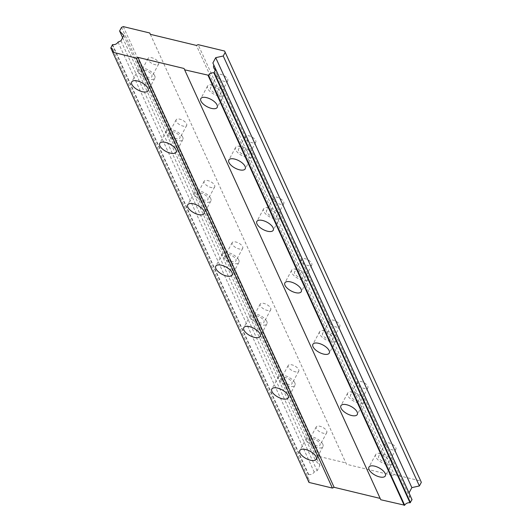<?xml version="1.0" encoding="UTF-8"?>
<svg xmlns="http://www.w3.org/2000/svg" width="532" height="532" viewBox="0 0 532 532"><rect width="100%" height="100%" fill="white"/><g stroke="black" fill="none" stroke-linecap="round" stroke-linejoin="round"><path stroke-width="0.4" stroke-dasharray="2.66 2" d="M154.712 75.717A9.297 4.15 -151.8 0 0 146.393 69.094A9.297 4.15 -151.8 0 0 138.453 69.379A9.297 4.15 -151.8 0 0 138.586 71.827A9.297 4.15 -151.8 0 0 146.905 78.45A9.297 4.15 -151.8 0 0 154.845 78.171A9.297 4.15 -151.8 0 0 154.712 75.717M322.831 444.24A9.297 4.15 -151.8 0 0 314.512 437.617A9.297 4.15 -151.8 0 0 306.572 437.896A9.297 4.15 -151.8 0 0 306.705 440.35A9.297 4.15 -151.8 0 0 315.024 446.973A9.297 4.15 -151.8 0 0 322.964 446.687A9.297 4.15 -151.8 0 0 322.831 444.24M294.808 382.821A9.297 4.15 -151.8 0 0 286.495 376.197A9.297 4.15 -151.8 0 0 278.555 376.476A9.297 4.15 -151.8 0 0 278.688 378.93A9.297 4.15 -151.8 0 0 287.007 385.554A9.297 4.15 -151.8 0 0 294.947 385.268A9.297 4.15 -151.8 0 0 294.808 382.821M266.791 321.395A9.297 4.15 -151.8 0 0 258.472 314.778A9.297 4.15 -151.8 0 0 250.532 315.057A9.297 4.15 -151.8 0 0 250.665 317.511A9.297 4.15 -151.8 0 0 258.984 324.128A9.297 4.15 -151.8 0 0 266.924 323.848A9.297 4.15 -151.8 0 0 266.791 321.395M238.768 259.975A9.297 4.15 -151.8 0 0 230.456 253.358A9.297 4.15 -151.8 0 0 222.516 253.638A9.297 4.15 -151.8 0 0 222.649 256.092A9.297 4.15 -151.8 0 0 230.961 262.708A9.297 4.15 -151.8 0 0 238.901 262.429A9.297 4.15 -151.8 0 0 238.768 259.975M210.752 198.556A9.297 4.15 -151.8 0 0 202.433 191.939A9.297 4.15 -151.8 0 0 194.493 192.218A9.297 4.15 -151.8 0 0 194.626 194.672A9.297 4.15 -151.8 0 0 202.945 201.289A9.297 4.15 -151.8 0 0 210.885 201.01A9.297 4.15 -151.8 0 0 210.752 198.556M182.729 137.136A9.297 4.15 -151.8 0 0 174.41 130.52A9.297 4.15 -151.8 0 0 166.469 130.799A9.297 4.15 -151.8 0 0 166.609 133.246A9.297 4.15 -151.8 0 0 174.922 139.869A9.297 4.15 -151.8 0 0 182.862 139.59A9.297 4.15 -151.8 0 0 182.729 137.136M223.812 92.388A9.297 4.15 -151.8 0 0 215.493 85.765A9.297 4.15 -151.8 0 0 207.553 86.044A9.297 4.15 -151.8 0 0 207.686 88.498A9.297 4.15 -151.8 0 0 216.005 95.122A9.297 4.15 -151.8 0 0 223.945 94.836A9.297 4.15 -151.8 0 0 223.812 92.388M391.931 460.905A9.297 4.15 -151.8 0 0 383.612 454.281A9.297 4.15 -151.8 0 0 375.672 454.567A9.297 4.15 -151.8 0 0 375.811 457.015A9.297 4.15 -151.8 0 0 384.124 463.638A9.297 4.15 -151.8 0 0 392.064 463.352A9.297 4.15 -151.8 0 0 391.931 460.905M363.908 399.485A9.297 4.15 -151.8 0 0 355.595 392.862A9.297 4.15 -151.8 0 0 347.655 393.148A9.297 4.15 -151.8 0 0 347.788 395.595A9.297 4.15 -151.8 0 0 356.108 402.219A9.297 4.15 -151.8 0 0 364.048 401.933A9.297 4.15 -151.8 0 0 363.908 399.485M335.892 338.066A9.297 4.15 -151.8 0 0 327.572 331.443A9.297 4.15 -151.8 0 0 319.632 331.729A9.297 4.15 -151.8 0 0 319.765 334.176A9.297 4.15 -151.8 0 0 328.084 340.799A9.297 4.15 -151.8 0 0 336.025 340.513A9.297 4.15 -151.8 0 0 335.892 338.066M307.868 276.647A9.297 4.15 -151.8 0 0 299.556 270.023A9.297 4.15 -151.8 0 0 291.616 270.309A9.297 4.15 -151.8 0 0 291.749 272.756A9.297 4.15 -151.8 0 0 300.061 279.38A9.297 4.15 -151.8 0 0 308.001 279.094A9.297 4.15 -151.8 0 0 307.868 276.647M279.852 215.227A9.297 4.15 -151.8 0 0 271.533 208.604A9.297 4.15 -151.8 0 0 263.593 208.883A9.297 4.15 -151.8 0 0 263.726 211.337A9.297 4.15 -151.8 0 0 272.045 217.96A9.297 4.15 -151.8 0 0 279.985 217.674A9.297 4.15 -151.8 0 0 279.852 215.227M251.829 153.808A9.297 4.15 -151.8 0 0 243.51 147.184A9.297 4.15 -151.8 0 0 235.57 147.464A9.297 4.15 -151.8 0 0 235.709 149.918A9.297 4.15 -151.8 0 0 244.022 156.541A9.297 4.15 -151.8 0 0 251.962 156.255A9.297 4.15 -151.8 0 0 251.829 153.808M210.566 89.19A5.978 2.667 28.2 0 1 210.479 87.614A5.978 2.667 28.2 0 1 215.586 87.434A5.978 2.667 28.2 0 1 220.933 91.69A5.978 2.667 28.2 0 1 221.013 93.266A5.978 2.667 28.2 0 1 215.912 93.446A5.978 2.667 28.2 0 1 210.566 89.19M217.309 76.615A5.978 2.667 28.2 0 1 217.222 75.039A5.978 2.667 28.2 0 1 222.329 74.859A5.978 2.667 28.2 0 1 227.676 79.115A5.978 2.667 28.2 0 1 227.756 80.691A5.978 2.667 28.2 0 1 222.655 80.871A5.978 2.667 28.2 0 1 217.309 76.615M378.684 457.713A5.978 2.667 28.2 0 1 378.604 456.137A5.978 2.667 28.2 0 1 383.705 455.951A5.978 2.667 28.2 0 1 389.052 460.213A5.978 2.667 28.2 0 1 389.138 461.783A5.978 2.667 28.2 0 1 384.031 461.969A5.978 2.667 28.2 0 1 378.684 457.713M385.427 445.138A5.978 2.667 28.2 0 1 385.341 443.562A5.978 2.667 28.2 0 1 390.448 443.375A5.978 2.667 28.2 0 1 395.795 447.638A5.978 2.667 28.2 0 1 395.881 449.208A5.978 2.667 28.2 0 1 390.774 449.394A5.978 2.667 28.2 0 1 385.427 445.138M350.668 396.287A5.978 2.667 28.2 0 1 350.581 394.717A5.978 2.667 28.2 0 1 355.689 394.531A5.978 2.667 28.2 0 1 361.035 398.787A5.978 2.667 28.2 0 1 361.115 400.363A5.978 2.667 28.2 0 1 356.014 400.549A5.978 2.667 28.2 0 1 350.668 396.287M357.411 383.718A5.978 2.667 28.2 0 1 357.324 382.142A5.978 2.667 28.2 0 1 362.425 381.956A5.978 2.667 28.2 0 1 367.772 386.212A5.978 2.667 28.2 0 1 367.858 387.788A5.978 2.667 28.2 0 1 362.757 387.974A5.978 2.667 28.2 0 1 357.411 383.718M322.645 334.867A5.978 2.667 28.2 0 1 322.558 333.298A5.978 2.667 28.2 0 1 327.665 333.112A5.978 2.667 28.2 0 1 333.012 337.368A5.978 2.667 28.2 0 1 333.099 338.944A5.978 2.667 28.2 0 1 327.991 339.13A5.978 2.667 28.2 0 1 322.645 334.867M329.388 322.292A5.978 2.667 28.2 0 1 329.301 320.723A5.978 2.667 28.2 0 1 334.409 320.537A5.978 2.667 28.2 0 1 339.755 324.793A5.978 2.667 28.2 0 1 339.842 326.369A5.978 2.667 28.2 0 1 334.734 326.555A5.978 2.667 28.2 0 1 329.388 322.292M294.628 273.448A5.978 2.667 28.2 0 1 294.542 271.879A5.978 2.667 28.2 0 1 299.642 271.692A5.978 2.667 28.2 0 1 304.989 275.948A5.978 2.667 28.2 0 1 305.075 277.524A5.978 2.667 28.2 0 1 299.975 277.711A5.978 2.667 28.2 0 1 294.628 273.448M301.371 260.873A5.978 2.667 28.2 0 1 301.285 259.303A5.978 2.667 28.2 0 1 306.385 259.117A5.978 2.667 28.2 0 1 311.732 263.373A5.978 2.667 28.2 0 1 311.819 264.949A5.978 2.667 28.2 0 1 306.718 265.135A5.978 2.667 28.2 0 1 301.371 260.873M266.605 212.029A5.978 2.667 28.2 0 1 266.519 210.453A5.978 2.667 28.2 0 1 271.626 210.273A5.978 2.667 28.2 0 1 276.973 214.529A5.978 2.667 28.2 0 1 277.059 216.105A5.978 2.667 28.2 0 1 271.952 216.285A5.978 2.667 28.2 0 1 266.605 212.029M273.348 199.453A5.978 2.667 28.2 0 1 273.262 197.877A5.978 2.667 28.2 0 1 278.369 197.698A5.978 2.667 28.2 0 1 283.716 201.954A5.978 2.667 28.2 0 1 283.802 203.53A5.978 2.667 28.2 0 1 278.695 203.709A5.978 2.667 28.2 0 1 273.348 199.453M238.589 150.609A5.978 2.667 28.2 0 1 238.502 149.033A5.978 2.667 28.2 0 1 243.603 148.854A5.978 2.667 28.2 0 1 248.949 153.11A5.978 2.667 28.2 0 1 249.036 154.686A5.978 2.667 28.2 0 1 243.929 154.865A5.978 2.667 28.2 0 1 238.589 150.609M245.325 138.034A5.978 2.667 28.2 0 1 245.245 136.458A5.978 2.667 28.2 0 1 250.346 136.278A5.978 2.667 28.2 0 1 255.693 140.534A5.978 2.667 28.2 0 1 255.779 142.111A5.978 2.667 28.2 0 1 250.672 142.29A5.978 2.667 28.2 0 1 245.325 138.034M141.465 72.525A5.978 2.667 28.2 0 1 141.379 70.949A5.978 2.667 28.2 0 1 146.486 70.769A5.978 2.667 28.2 0 1 151.833 75.025A5.978 2.667 28.2 0 1 151.913 76.601A5.978 2.667 28.2 0 1 146.812 76.781A5.978 2.667 28.2 0 1 141.465 72.525M148.209 59.95A5.978 2.667 28.2 0 1 148.122 58.374A5.978 2.667 28.2 0 1 153.229 58.194A5.978 2.667 28.2 0 1 158.569 62.45A5.978 2.667 28.2 0 1 158.656 64.026A5.978 2.667 28.2 0 1 153.555 64.206A5.978 2.667 28.2 0 1 148.209 59.95M309.584 441.041A5.978 2.667 28.2 0 1 309.504 439.465A5.978 2.667 28.2 0 1 314.605 439.286A5.978 2.667 28.2 0 1 319.951 443.542A5.978 2.667 28.2 0 1 320.038 445.118A5.978 2.667 28.2 0 1 314.931 445.297A5.978 2.667 28.2 0 1 309.584 441.041M316.327 428.466A5.978 2.667 28.2 0 1 316.241 426.89A5.978 2.667 28.2 0 1 321.348 426.711A5.978 2.667 28.2 0 1 326.695 430.967A5.978 2.667 28.2 0 1 326.781 432.543A5.978 2.667 28.2 0 1 321.674 432.722A5.978 2.667 28.2 0 1 316.327 428.466M281.568 379.622A5.978 2.667 28.2 0 1 281.481 378.046A5.978 2.667 28.2 0 1 286.588 377.866A5.978 2.667 28.2 0 1 291.935 382.122A5.978 2.667 28.2 0 1 292.015 383.698A5.978 2.667 28.2 0 1 286.914 383.878A5.978 2.667 28.2 0 1 281.568 379.622M288.311 367.047A5.978 2.667 28.2 0 1 288.224 365.471A5.978 2.667 28.2 0 1 293.325 365.291A5.978 2.667 28.2 0 1 298.671 369.547A5.978 2.667 28.2 0 1 298.758 371.123A5.978 2.667 28.2 0 1 293.657 371.303A5.978 2.667 28.2 0 1 288.311 367.047M253.545 318.203A5.978 2.667 28.2 0 1 253.458 316.626A5.978 2.667 28.2 0 1 258.565 316.447A5.978 2.667 28.2 0 1 263.912 320.703A5.978 2.667 28.2 0 1 263.998 322.279A5.978 2.667 28.2 0 1 258.891 322.459A5.978 2.667 28.2 0 1 253.545 318.203M260.288 305.627A5.978 2.667 28.2 0 1 260.201 304.051A5.978 2.667 28.2 0 1 265.308 303.872A5.978 2.667 28.2 0 1 270.655 308.128A5.978 2.667 28.2 0 1 270.741 309.704A5.978 2.667 28.2 0 1 265.634 309.883A5.978 2.667 28.2 0 1 260.288 305.627M225.528 256.783A5.978 2.667 28.2 0 1 225.442 255.207A5.978 2.667 28.2 0 1 230.542 255.028A5.978 2.667 28.2 0 1 235.889 259.284A5.978 2.667 28.2 0 1 235.975 260.86A5.978 2.667 28.2 0 1 230.875 261.039A5.978 2.667 28.2 0 1 225.528 256.783M232.271 244.208A5.978 2.667 28.2 0 1 232.185 242.632A5.978 2.667 28.2 0 1 237.285 242.452A5.978 2.667 28.2 0 1 242.632 246.708A5.978 2.667 28.2 0 1 242.718 248.284A5.978 2.667 28.2 0 1 237.618 248.464A5.978 2.667 28.2 0 1 232.271 244.208M197.505 195.364A5.978 2.667 28.2 0 1 197.419 193.788A5.978 2.667 28.2 0 1 202.526 193.608A5.978 2.667 28.2 0 1 207.872 197.864A5.978 2.667 28.2 0 1 207.959 199.44A5.978 2.667 28.2 0 1 202.852 199.62A5.978 2.667 28.2 0 1 197.505 195.364M204.248 182.789A5.978 2.667 28.2 0 1 204.162 181.213A5.978 2.667 28.2 0 1 209.269 181.033A5.978 2.667 28.2 0 1 214.615 185.289A5.978 2.667 28.2 0 1 214.702 186.865A5.978 2.667 28.2 0 1 209.595 187.045A5.978 2.667 28.2 0 1 204.248 182.789M169.482 133.944A5.978 2.667 28.2 0 1 169.402 132.368A5.978 2.667 28.2 0 1 174.503 132.189A5.978 2.667 28.2 0 1 179.849 136.445A5.978 2.667 28.2 0 1 179.936 138.021A5.978 2.667 28.2 0 1 174.828 138.2A5.978 2.667 28.2 0 1 169.482 133.944M176.225 121.369A5.978 2.667 28.2 0 1 176.145 119.793A5.978 2.667 28.2 0 1 181.246 119.614A5.978 2.667 28.2 0 1 186.592 123.87A5.978 2.667 28.2 0 1 186.679 125.446A5.978 2.667 28.2 0 1 181.572 125.625A5.978 2.667 28.2 0 1 176.225 121.369M150.337 34.314L346.478 464.256L392.543 475.362L196.401 45.426M392.543 475.362L394.259 474.597L198.117 44.655M308.959 482.424L308.806 482.085A4.382 3.385 -24.5 0 0 308.906 479.525A4.382 3.385 -24.5 0 0 306.957 477.936L308.68 474.531A4.382 3.385 -24.5 0 0 314.186 472.05L317.119 470.734L319.951 465.447L315.735 460.945L317.684 457.307L319.4 456.536L345.886 462.926L346.478 464.256M394.259 474.597L420.746 480.981M410.006 495.219A4.382 3.385 -24.5 0 0 409.893 497.819A4.382 3.385 -24.5 0 0 411.928 499.435M380.772 499.748L184.039 68.482M150.35 34.321L345.886 462.926M308.38 474.664L112.239 44.721M110.663 47.661L306.804 477.596M112.664 52.143L308.806 482.085M306.957 477.936L112.684 52.096M123.258 26.6L319.4 456.536M317.684 457.307L121.542 27.371M122.639 37.692L315.735 460.945M123.81 35.511L319.951 465.447M120.977 40.798L317.119 470.734M118.044 42.114L314.186 472.05M112.531 44.588L308.68 474.531M138.453 69.379L131.71 81.955M306.572 437.896L299.829 450.471M278.555 376.476L271.812 389.052M250.532 315.057L243.789 327.632M222.516 253.638L215.773 266.213M194.493 192.218L187.749 204.793M166.469 130.799L159.733 143.374M207.553 86.044L200.81 98.62M375.672 454.567L368.929 467.143M347.655 393.148L340.912 405.723M319.632 331.729L312.889 344.304M291.616 270.309L284.873 282.884M263.593 208.883L256.85 221.458M235.57 147.464L228.833 160.039M217.222 75.039L210.479 87.614M385.341 443.562L378.604 456.137M357.324 382.142L350.581 394.717M329.301 320.723L322.558 333.298M301.285 259.303L294.542 271.879M273.262 197.877L266.519 210.453M245.245 136.458L238.502 149.033M148.122 58.374L141.379 70.949M316.241 426.89L309.504 439.465M288.224 365.471L281.481 378.046M260.201 304.051L253.458 316.626M232.185 242.632L225.442 255.207M204.162 181.213L197.419 193.788M176.145 119.793L169.402 132.368M112.764 49.582L308.906 479.525M213.744 67.883L409.893 497.819M154.845 78.171L148.102 90.746M322.964 446.687L316.221 459.262M294.947 385.268L288.204 397.843M266.924 323.848L260.181 336.423M238.901 262.429L232.158 275.004M210.885 201.01L204.142 213.585M182.862 139.59L176.119 152.165M223.945 94.836L217.202 107.411M392.064 463.352L385.321 475.927M364.048 401.933L357.304 414.508M336.025 340.513L329.281 353.088M308.001 279.094L301.258 291.669M279.985 217.674L273.242 230.25M251.962 156.255L245.219 168.83M227.756 80.691L221.013 93.266M395.881 449.208L389.138 461.783M367.858 387.788L361.115 400.363M339.842 326.369L333.099 338.944M311.819 264.949L305.075 277.524M283.802 203.53L277.059 216.105M255.779 142.111L249.036 154.686M158.656 64.026L151.913 76.601M326.781 432.543L320.038 445.118M298.758 371.123L292.015 383.698M270.741 309.704L263.998 322.279M242.718 248.284L235.975 260.86M214.702 186.865L207.959 199.44M186.679 125.446L179.936 138.021"/><path stroke-width="0.8" d="M147.969 88.292A9.297 4.15 -151.8 0 0 139.65 81.669A9.297 4.15 -151.8 0 0 131.71 81.955A9.297 4.15 -151.8 0 0 131.843 84.402A9.297 4.15 -151.8 0 0 140.162 91.025A9.297 4.15 -151.8 0 0 148.102 90.746A9.297 4.15 -151.8 0 0 147.969 88.292M316.088 456.815A9.297 4.15 -151.8 0 0 307.769 450.192A9.297 4.15 -151.8 0 0 299.829 450.471A9.297 4.15 -151.8 0 0 299.968 452.925A9.297 4.15 -151.8 0 0 308.281 459.548A9.297 4.15 -151.8 0 0 316.221 459.262A9.297 4.15 -151.8 0 0 316.088 456.815M288.071 395.396A9.297 4.15 -151.8 0 0 279.752 388.772A9.297 4.15 -151.8 0 0 271.812 389.052A9.297 4.15 -151.8 0 0 271.945 391.505A9.297 4.15 -151.8 0 0 280.264 398.129A9.297 4.15 -151.8 0 0 288.204 397.843A9.297 4.15 -151.8 0 0 288.071 395.396M260.048 333.97A9.297 4.15 -151.8 0 0 251.729 327.353A9.297 4.15 -151.8 0 0 243.789 327.632A9.297 4.15 -151.8 0 0 243.922 330.086A9.297 4.15 -151.8 0 0 252.241 336.703A9.297 4.15 -151.8 0 0 260.181 336.423A9.297 4.15 -151.8 0 0 260.048 333.97M232.025 272.55A9.297 4.15 -151.8 0 0 223.713 265.933A9.297 4.15 -151.8 0 0 215.773 266.213A9.297 4.15 -151.8 0 0 215.906 268.667A9.297 4.15 -151.8 0 0 224.218 275.283A9.297 4.15 -151.8 0 0 232.158 275.004A9.297 4.15 -151.8 0 0 232.025 272.55M204.009 211.131A9.297 4.15 -151.8 0 0 195.69 204.514A9.297 4.15 -151.8 0 0 187.749 204.793A9.297 4.15 -151.8 0 0 187.882 207.247A9.297 4.15 -151.8 0 0 196.202 213.864A9.297 4.15 -151.8 0 0 204.142 213.585A9.297 4.15 -151.8 0 0 204.009 211.131M175.986 149.711A9.297 4.15 -151.8 0 0 167.673 143.095A9.297 4.15 -151.8 0 0 159.733 143.374A9.297 4.15 -151.8 0 0 159.866 145.821A9.297 4.15 -151.8 0 0 168.179 152.445A9.297 4.15 -151.8 0 0 176.119 152.165A9.297 4.15 -151.8 0 0 175.986 149.711M217.069 104.964A9.297 4.15 -151.8 0 0 208.75 98.34A9.297 4.15 -151.8 0 0 200.81 98.62A9.297 4.15 -151.8 0 0 200.943 101.073A9.297 4.15 -151.8 0 0 209.262 107.697A9.297 4.15 -151.8 0 0 217.202 107.411A9.297 4.15 -151.8 0 0 217.069 104.964M385.188 473.48A9.297 4.15 -151.8 0 0 376.869 466.857A9.297 4.15 -151.8 0 0 368.929 467.143A9.297 4.15 -151.8 0 0 369.068 469.59A9.297 4.15 -151.8 0 0 377.381 476.213A9.297 4.15 -151.8 0 0 385.321 475.927A9.297 4.15 -151.8 0 0 385.188 473.48M357.172 412.061A9.297 4.15 -151.8 0 0 348.852 405.437A9.297 4.15 -151.8 0 0 340.912 405.723A9.297 4.15 -151.8 0 0 341.045 408.17A9.297 4.15 -151.8 0 0 349.364 414.794A9.297 4.15 -151.8 0 0 357.304 414.508A9.297 4.15 -151.8 0 0 357.172 412.061M329.148 350.641A9.297 4.15 -151.8 0 0 320.829 344.018A9.297 4.15 -151.8 0 0 312.889 344.304A9.297 4.15 -151.8 0 0 313.022 346.751A9.297 4.15 -151.8 0 0 321.341 353.374A9.297 4.15 -151.8 0 0 329.281 353.088A9.297 4.15 -151.8 0 0 329.148 350.641M301.125 289.222A9.297 4.15 -151.8 0 0 292.813 282.598A9.297 4.15 -151.8 0 0 284.873 282.884A9.297 4.15 -151.8 0 0 285.006 285.332A9.297 4.15 -151.8 0 0 293.318 291.955A9.297 4.15 -151.8 0 0 301.258 291.669A9.297 4.15 -151.8 0 0 301.125 289.222M273.109 227.802A9.297 4.15 -151.8 0 0 264.79 221.179A9.297 4.15 -151.8 0 0 256.85 221.458A9.297 4.15 -151.8 0 0 256.983 223.912A9.297 4.15 -151.8 0 0 265.302 230.536A9.297 4.15 -151.8 0 0 273.242 230.25A9.297 4.15 -151.8 0 0 273.109 227.802M245.086 166.383A9.297 4.15 -151.8 0 0 236.773 159.76A9.297 4.15 -151.8 0 0 228.833 160.039A9.297 4.15 -151.8 0 0 228.966 162.493A9.297 4.15 -151.8 0 0 237.279 169.116A9.297 4.15 -151.8 0 0 245.219 168.83A9.297 4.15 -151.8 0 0 245.086 166.383M149.745 32.991L123.258 26.6L121.542 27.371L119.594 31.009L123.81 35.511L120.977 40.798L118.044 42.114A4.382 3.385 -24.5 0 1 112.531 44.588L110.816 48A4.382 3.385 -24.5 0 1 112.764 49.582A4.382 3.385 -24.5 0 1 112.664 52.143L136.258 58.141L137.974 57.37L184.039 68.482L184.631 69.805L208.517 75.265A4.382 3.385 -24.5 0 1 213.877 72.857L215.786 69.493A4.382 3.385 -24.5 0 1 213.744 67.883A4.382 3.385 -24.5 0 1 213.891 65.23L212.88 62.962L215.713 57.675L223.24 56.006L225.196 52.369L224.604 51.045L198.117 44.655L196.401 45.426L150.337 34.314L149.745 32.991L150.35 34.321M224.604 51.045L421.337 482.311L419.389 485.949L411.861 487.618L409.022 492.905L410.032 495.172A4.382 3.385 -24.5 0 0 410.006 495.219M215.786 69.493L412.034 499.661L410.019 502.793A4.382 3.385 -24.5 0 0 404.659 505.201L380.772 499.748L184.631 69.805M380.167 498.418L334.116 487.305L332.4 488.077L308.959 482.424L112.811 52.482M112.684 52.096L110.816 48M136.258 58.141L332.4 488.077M334.116 487.305L137.974 57.37M208.078 75.464L404.22 505.4M213.877 72.857L410.019 502.793M404.659 505.201L208.517 75.265M410.458 502.6L214.316 72.658M215.886 69.725L412.034 499.661M213.891 65.23L410.032 495.172M212.88 62.962L409.022 492.905M215.713 57.675L411.861 487.618M223.24 56.006L419.389 485.949M225.196 52.369L421.337 482.311M119.594 31.009L122.639 37.692"/></g></svg>
